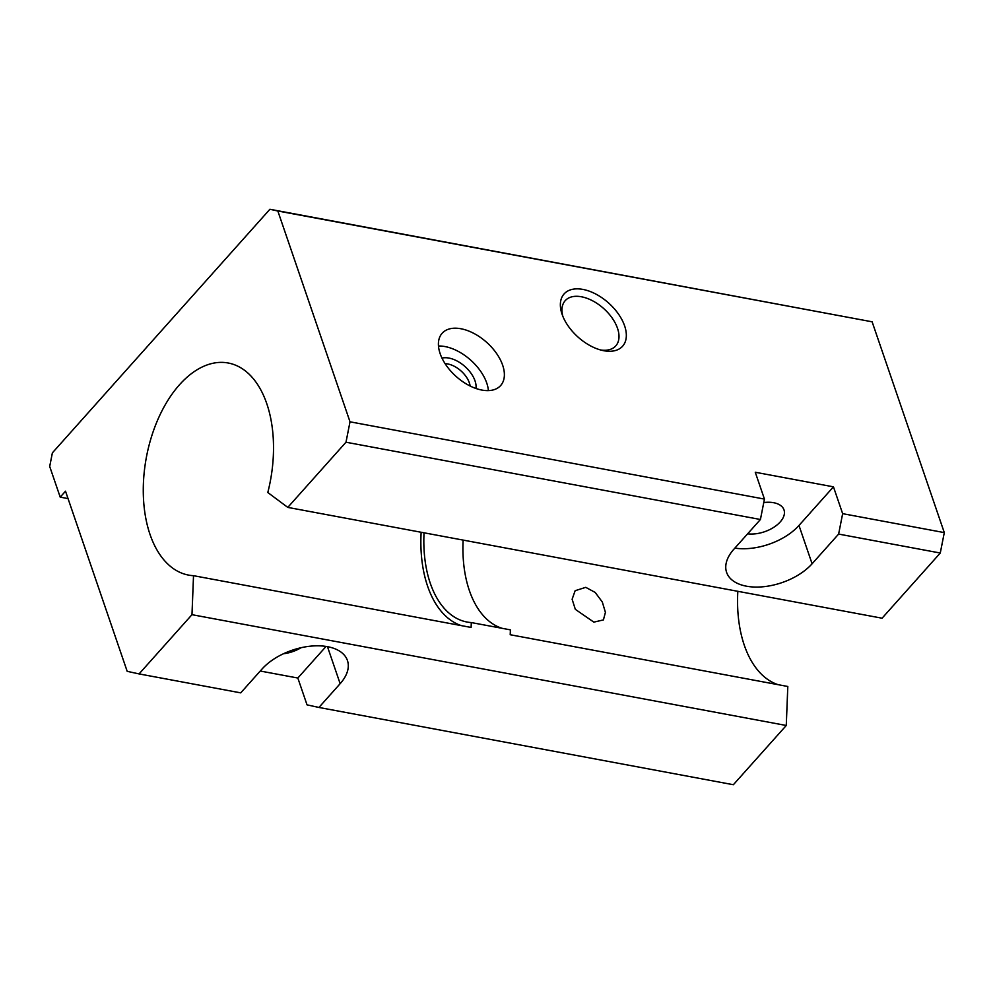 <?xml version="1.0" encoding="UTF-8"?>
<svg xmlns="http://www.w3.org/2000/svg" width="994" height="994" viewBox="0 0 994 994"><rect width="100%" height="100%" fill="white"/><g stroke="black" fill="none" stroke-linecap="round" stroke-linejoin="round"><path stroke-width="1.49" d="M763.765 502.554A25.496 14.363 -18.9 0 1 773.667 502.716A25.496 14.363 -18.9 0 1 784.005 509.897A25.496 14.363 -18.9 0 1 774.14 527.081A25.496 14.363 -18.9 0 1 747.612 533.84M301.033 647.728A25.496 14.363 -18.9 0 1 283.489 653.729M737.834 591.306A107.874 63.107 -79.4 0 0 778.116 684.68M510.208 634.731L787.807 686.481L786.266 725.483L191.979 614.677L193.519 575.688L471.106 627.438L471.305 622.567L510.407 629.861L510.208 634.731M585.752 587.342L595.207 592.449L602.314 602.016L605.421 612.354L603.408 619.921L593.84 622.132L575.327 609.347L572.122 599.245L575.141 590.709L585.752 587.342M421.145 532.262A107.874 63.107 -79.4 0 0 461.427 625.636M193.519 575.688A107.874 63.107 100.6 0 1 188.612 575.104A107.874 63.107 100.6 0 1 143.459 498.056A107.874 63.107 100.6 0 1 179.516 384.728A107.874 63.107 100.6 0 1 228.16 362.996A107.874 63.107 100.6 0 1 267.796 492.515L287.788 507.4L882.076 618.206L940.274 553.024L838.625 534.076L812.098 563.772A49.041 27.633 -18.9 0 1 763.479 586.721A49.041 27.633 -18.9 0 1 726.602 572.37A49.041 27.633 -18.9 0 1 733.895 549.197L760.422 519.489L764.448 499.087L755.266 472.249L833.457 486.836L798.977 525.453A49.041 27.633 -18.9 0 1 734.864 548.116M463.129 540.09A102.978 60.236 -79.4 0 0 502.094 628.307M424.04 532.796A102.978 60.236 -79.4 0 0 467.105 622.045A102.978 60.236 -79.4 0 0 471.305 622.567M600.587 349.975A33.92 19.793 41.8 0 0 615.783 345.875A33.92 19.793 41.8 0 0 612.167 318.043A33.92 19.793 41.8 0 0 581.403 296.771A33.92 19.793 41.8 0 0 565.176 300.685A33.92 19.793 41.8 0 0 562.828 316.241M582.857 289.403A39.226 22.887 -138.2 0 1 624.63 325.895A39.226 22.887 -138.2 0 1 603.855 350.733A39.226 22.887 -138.2 0 1 602.762 350.509A39.226 22.887 -138.2 0 1 562.045 314.154A39.226 22.887 -138.2 0 1 582.857 289.403M445.113 363.667A20.278 11.829 -138.2 0 1 447.76 363.953A20.278 11.829 -138.2 0 1 470.112 386.007M441.982 358.113A24.515 14.301 -138.2 0 1 448.915 358.064A24.515 14.301 -138.2 0 1 475.989 388.48M460.893 328.741A39.226 22.887 -138.2 0 1 496.478 353.342A39.226 22.887 -138.2 0 1 500.653 385.535A39.226 22.887 -138.2 0 1 481.891 390.07A39.226 22.887 -138.2 0 1 446.306 365.457A39.226 22.887 -138.2 0 1 442.131 333.276A39.226 22.887 -138.2 0 1 460.893 328.741M438.478 346.024A39.226 22.887 -138.2 0 1 444.977 346.558A39.226 22.887 -138.2 0 1 488.389 390.605M191.979 614.677L139.073 673.92L127.182 671.323L65.505 491.185L60.199 497.124L49.7 466.459L52.384 452.854L269.908 209.274L277.835 211.001L350.012 421.816L345.987 442.218L287.788 507.4M327.473 646.672L340.147 683.686A49.041 27.633 -18.9 0 0 347.44 660.513A49.041 27.633 -18.9 0 0 310.563 646.162A49.041 27.633 -18.9 0 0 261.956 669.111L240.734 692.868L139.073 673.92M340.147 683.686L318.925 707.455L307.034 704.858L297.84 678.032L260.242 671.025M786.266 725.483L733.361 784.726L318.925 707.455M326.069 646.435L297.84 678.032M833.457 486.836L842.651 513.662L838.625 534.076M764.448 499.087L350.012 421.816M760.422 519.489L345.987 442.218M940.274 553.024L944.3 532.61L872.123 321.808L269.908 209.274M872.123 321.808L277.835 211.001M944.3 532.61L842.651 513.662M68.039 498.59L60.199 497.124M798.977 525.453L812.098 563.772"/></g></svg>
